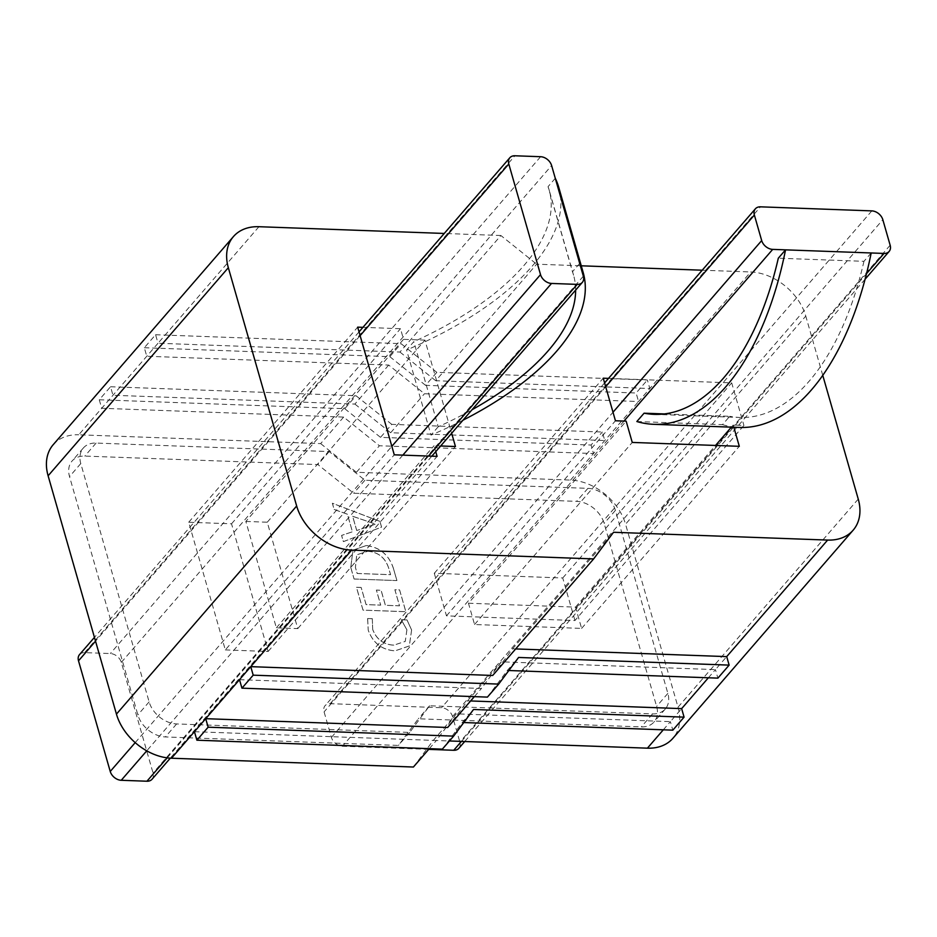 <?xml version="1.0" encoding="UTF-8"?>
<svg xmlns="http://www.w3.org/2000/svg" width="937" height="937" viewBox="0 0 937 937"><rect width="100%" height="100%" fill="white"/><g stroke="black" fill="none" stroke-linecap="round" stroke-linejoin="round"><path stroke-width="0.7" stroke-dasharray="4.68 3.51" d="M871.176 252.967L863.949 261.318L778.307 258.202M428.689 749.366L342.415 746.227A9.979 7.227 -139.1 0 1 331.405 737.407L324.085 711.874A9.979 7.227 -139.1 0 1 325.104 705.655A9.979 7.227 -139.1 0 1 330.211 703.675L441.538 707.728A9.979 7.227 -139.1 0 1 452.548 716.547L459.868 742.081A9.979 7.227 -139.1 0 1 458.849 748.3M636.855 421.533L722.497 424.648L729.724 416.309L664.345 413.931M722.497 424.648A256.363 131.379 -87.9 0 0 739.469 427.448M863.949 261.318A246.384 126.261 92.1 0 1 739.832 417.469A246.384 126.261 92.1 0 1 729.724 416.309M79.528 654.6A9.979 7.227 -139.1 0 1 84.635 652.62L110.332 653.557A9.979 7.227 -139.1 0 1 121.33 662.377L153.059 773.025A9.979 7.227 -139.1 0 1 152.04 779.244M579.687 263.414L572.448 271.765A246.384 113.693 -16 0 1 573.573 275.209A246.384 113.693 -16 0 1 575.634 290.119M555.278 178.299L548.051 186.65L572.448 271.765M438.223 426.745L430.997 435.096L406.588 349.993L413.826 341.642L438.223 426.745A246.384 113.693 -16 0 0 472.049 409.738M548.051 186.65A246.384 113.693 -16 0 1 549.164 190.094A246.384 113.693 -16 0 1 413.826 341.642M558.757 187.341A256.363 118.296 -16 0 1 406.588 349.993M462.972 420.209A256.363 118.296 -16 0 1 430.997 435.096M587.897 488.353A24.948 18.072 -139.1 0 1 615.41 510.407L667.87 693.392A24.948 18.072 -139.1 0 1 665.329 708.946A24.948 18.072 -139.1 0 1 652.562 713.889L429.591 705.772L409.692 732.418L176.625 723.938A24.948 18.072 -139.1 0 1 149.124 701.883L80.781 463.569A24.948 18.072 -139.1 0 1 83.334 448.015A24.948 18.072 -139.1 0 1 96.089 443.072L329.156 451.564L364.926 480.236L587.897 488.353L576.63 501.354A24.948 18.072 -139.1 0 1 604.142 523.42L656.614 706.404A24.948 18.072 -139.1 0 1 654.061 721.958A24.948 18.072 -139.1 0 1 641.306 726.901L418.335 718.784L398.436 745.43L165.369 736.939A24.948 18.072 -139.1 0 1 137.856 714.884L69.525 476.582A24.948 18.072 -139.1 0 1 72.067 461.027A24.948 18.072 -139.1 0 1 84.834 456.085L317.901 464.565L353.659 493.237L576.63 501.354M574.943 620.528L562.739 577.977L434.288 573.292L446.48 615.855L574.943 620.528L743.908 425.433L733.202 425.047L733.835 427.237M366.203 545.568L352.944 550.195L350.766 567.447L354.081 579.019L396.901 580.577L393.458 568.572C389.007 554.973 379.93 547.313 366.203 545.568L352.968 550.16L350.766 567.447M361.178 587.464L356.482 587.288L363.029 610.128L405.85 611.685L399.595 589.888L394.899 589.724L399.513 605.806L385.412 605.29L381.101 590.24L376.405 590.076L380.715 605.126L366.098 604.588L361.155 587.487L356.458 587.323L363.006 610.151L405.826 611.709L399.584 589.912L394.875 589.748L399.49 605.829L385.388 605.325L381.078 590.275L376.381 590.099L380.691 605.15L366.074 604.611L361.155 587.487M372.703 629.535L372.305 618.713L367.609 618.537L368.229 630.144C372.903 642.993 381.851 649.903 395.074 650.864L409.293 645.98L411.601 630.051L407.033 619.978L401.294 619.767L406.892 629.828L405.241 641.4L393.786 645.171C383.561 644.621 376.533 639.409 372.703 629.535L372.305 618.713M379.953 521.394L332.377 503.228L334.158 509.447L347.404 514.19L352.453 531.771L341.607 535.402L343.387 541.621L381.593 527.098L379.93 521.417L332.354 503.251L334.134 509.482L347.381 514.214L352.429 531.794L341.583 535.425L343.364 541.656L381.57 527.121L379.93 521.417M225.313 649.915L268.134 651.473L231.533 523.806L188.712 522.249L225.313 649.915L394.278 454.82M388.703 365.055L354.9 404.07L112.967 395.262L110.531 386.758L99.263 399.759L101.711 408.274L158.025 343.247L155.589 334.732L144.321 347.732L146.758 356.247L388.703 365.055L424.461 393.727L638.566 401.528L649.821 388.515L647.385 380L436.829 372.34L425.574 385.341L636.118 393.013L647.385 380M354.9 404.07L390.67 432.742L604.775 440.542L602.327 432.027L391.771 424.367L380.516 437.368L591.071 445.04L602.327 432.027M390.67 432.742L424.461 393.727M239.497 679.665L481.431 688.472L501.342 661.827L715.435 669.615L726.702 656.614M474.368 696.636L481.431 688.472M447.64 727.487L467.54 700.841L501.342 661.827M467.54 700.841L470.62 700.958M194.439 731.692L436.384 740.499L456.284 713.842L670.377 721.642L681.644 708.63M429.31 748.663L436.384 740.499M413.404 767.028L433.304 740.382L456.284 713.842M433.304 740.382L449.444 740.968M343.645 417.082L320.665 443.611L78.731 434.803L101.711 408.274L343.645 417.082L379.403 445.754L593.508 453.543L638.566 401.528L636.118 393.013M320.665 443.611L356.423 472.283L570.528 480.084A49.895 36.133 -139.1 0 1 625.553 524.193L805.773 316.097A49.895 36.133 40.9 0 0 750.748 271.976L649.821 388.515L435.728 380.727L536.655 264.187L581.256 265.803M356.423 472.283L379.403 445.754M245.845 521.44L267.256 522.214L297.767 628.598L276.356 627.825L245.845 521.44L403.542 339.346L400.486 328.711L362.947 327.341M468.453 603.229L575.505 607.129L581.608 628.411L474.555 624.51L468.453 603.229L626.15 421.146M822.768 375.374L805.773 316.097M702.211 270.207L750.748 271.976M258.952 226.707L158.025 343.247L399.958 352.054L500.885 235.515L536.655 264.187M500.885 235.515L444.267 233.454M267.256 522.214L424.953 340.131L451.657 433.269M440.659 445.977L434.042 445.731L435.74 451.657M424.953 340.131L403.542 339.346M608.523 378.396L731.703 382.882L743.908 425.433M858.245 499.081L678.025 707.177L625.553 524.193M678.025 707.177A49.895 36.133 -139.1 0 1 672.918 738.286M53.21 444.688A49.895 36.133 -139.1 0 1 78.731 434.803M399.958 352.054L435.728 380.727M492.698 675.46L512.598 648.814L613.524 532.275M512.598 648.814L515.678 648.931M364.926 480.236L353.659 493.237M329.156 451.564L317.901 464.565M409.692 732.418L398.436 745.43M429.591 705.772L418.335 718.784M276.356 627.825L434.042 445.731M297.767 628.598L455.452 446.516M231.533 523.806L400.486 328.711M268.134 651.473L437.099 456.378M188.712 522.249L357.676 327.154M434.288 573.292L603.241 378.197M562.739 577.977L731.703 382.882M446.48 615.855L615.445 420.76M575.505 607.129L715.528 445.45M731.375 427.143L733.202 425.047M581.608 628.411L739.305 446.317M474.555 624.51L632.252 442.428M570.528 480.084L593.508 453.543L591.071 445.04M110.531 386.758L356.013 395.695L391.771 424.367M99.263 399.759L344.746 408.696L356.013 395.695M344.746 408.696L380.516 437.368M442.369 749.131L462.269 722.486L473.536 709.485M462.269 722.486L463.78 722.544M663.314 729.806L670.377 721.642L672.825 730.157M487.427 697.105L507.327 670.459L518.583 657.458M507.327 670.459L508.838 670.517M708.372 677.779L715.435 669.615L717.883 678.13M155.589 334.732L401.071 343.668L436.829 372.34M144.321 347.732L389.804 356.669L401.071 343.668M389.804 356.669L425.574 385.341M356.739 530.506L352.652 516.275L375.573 524.099L356.716 530.529L352.628 516.299L375.55 524.123L356.716 530.529M350.789 567.424L354.081 579.019M354.104 578.996L396.901 580.577M396.925 580.553L393.458 568.572M393.481 568.536C389.031 554.95 379.953 547.278 366.226 545.533M367.749 551.237C378.396 552.116 385.412 557.831 388.785 568.396L390.588 574.674L357.161 573.456L355.428 567.412L356.739 554.809L367.726 551.272C378.372 552.139 385.388 557.855 388.761 568.419L390.565 574.697L357.138 573.479L355.416 567.435L356.716 554.833L367.726 551.272M372.329 618.678L367.609 618.537M367.632 618.514L368.229 630.144C372.926 642.969 381.874 649.88 395.086 650.84L409.317 645.956L411.601 630.051M411.624 630.027L407.033 619.978M407.056 619.943L401.294 619.767M401.317 619.744L406.892 629.828M406.916 629.805L405.264 641.365L393.786 645.171M393.809 645.136C383.584 644.597 376.557 639.385 372.727 629.5M624.007 421.064L342.415 746.227M461.426 741.401L866.538 273.627M890.15 245.236L459.868 742.081M452.548 716.547L882.83 219.703M330.211 703.675L760.493 206.831M871.82 210.884L441.538 707.728M331.405 737.407L613.009 412.245M605.689 386.712L324.085 711.874M84.635 652.62L514.917 155.776M540.614 156.713L110.332 653.557M360.113 335.657L95.527 641.166M135.209 742.631L391.842 446.305M167.173 757.857L428.537 456.061M402.84 455.124L146.746 750.83M583.341 276.181L153.059 773.025M121.33 662.377L551.612 165.533M615.41 510.407L604.142 523.42M96.089 443.072L84.834 456.085M80.781 463.569L69.525 476.582M149.124 701.883L137.856 714.884M176.625 723.938L165.369 736.939M652.562 713.889L641.306 726.901M667.87 693.392L656.614 706.404M604.599 382.928L325.104 705.655M865.109 279.203L464.717 741.518M654.19 414.353L739.832 417.469M359.023 331.874L94.438 637.383M431.816 456.178L170.3 758.162M573.573 275.209L549.164 190.094M83.334 448.015L72.067 461.027M665.329 708.946L654.061 721.958"/><path stroke-width="1.41" d="M866.538 273.627L884.024 253.435L785.546 249.851A256.363 131.379 -87.9 0 1 653.827 424.32A256.363 131.379 -87.9 0 1 636.855 421.533L644.082 413.194A246.384 126.261 92.1 0 0 654.19 414.353A246.384 126.261 92.1 0 0 778.307 258.202L785.546 249.851L772.697 249.383L624.007 421.064M464.717 741.518L458.849 748.3A9.979 7.227 -139.1 0 1 453.742 750.279L428.689 749.366M644.082 413.194L664.345 413.931M613.009 412.245L761.687 240.563L754.367 215.03A9.979 7.227 40.9 0 1 755.386 208.81A9.979 7.227 40.9 0 1 760.493 206.831L871.82 210.884A9.979 7.227 40.9 0 1 882.83 219.703L890.15 245.236A9.979 7.227 40.9 0 1 889.131 251.456L865.109 279.203M761.687 240.563A9.979 7.227 40.9 0 0 772.697 249.383M884.024 253.435A9.979 7.227 40.9 0 0 889.131 251.456M653.827 424.32L739.469 427.448A256.363 131.379 -87.9 0 0 871.176 252.967M391.842 446.305L540.52 274.623L508.791 163.975A9.979 7.227 40.9 0 1 509.822 157.756A9.979 7.227 40.9 0 1 514.917 155.776L540.614 156.713A9.979 7.227 40.9 0 1 551.612 165.533L555.278 178.299A256.363 118.296 -16 0 1 558.757 187.341L583.165 272.456A256.363 118.296 -16 0 1 462.972 420.209M170.3 758.162L152.04 779.244A9.979 7.227 -139.1 0 1 146.933 781.224L121.248 780.287A9.979 7.227 -139.1 0 1 110.238 771.467L78.509 660.819A9.979 7.227 -139.1 0 1 79.528 654.6L94.438 637.383M428.537 456.061L577.215 284.38L551.53 283.442L402.84 455.124M555.278 178.299L583.341 276.181A9.979 7.227 40.9 0 1 582.322 282.4L431.816 456.178M540.52 274.623A9.979 7.227 40.9 0 0 551.53 283.442M577.215 284.38A9.979 7.227 40.9 0 0 582.322 282.4M575.634 290.119A246.384 113.693 -16 0 1 472.049 409.738M579.687 263.414A256.363 118.296 -16 0 1 583.165 272.456M196.887 740.195L442.369 749.131L453.625 736.131L208.155 727.194L196.887 740.195L194.439 731.692L205.707 718.679L447.64 727.487L474.368 696.636M470.62 700.958L681.644 708.63L684.08 717.145L473.536 709.485L453.625 736.131M194.439 731.692L171.471 758.22L413.404 767.028L429.31 748.663M449.444 740.968L647.408 748.171L663.314 729.806M444.267 233.454L258.952 226.707A49.895 36.133 40.9 0 0 233.43 236.592A49.895 36.133 40.9 0 0 228.335 267.701L296.666 506.003A49.895 36.133 40.9 0 0 351.691 550.113L593.625 558.92L613.524 532.275L827.629 540.075A49.895 36.133 40.9 0 0 853.15 530.19A49.895 36.133 40.9 0 0 858.245 499.081L822.768 375.374M581.256 265.803L702.211 270.207M451.657 433.269L455.452 446.516L440.659 445.977M435.74 451.657L437.099 456.378L394.278 454.82L357.676 327.154L362.947 327.341M733.835 427.237L739.305 446.317L632.252 442.428L626.15 421.146L615.445 420.76L603.241 378.197L608.523 378.396M241.945 688.168L487.427 697.105L498.683 684.104L253.201 675.167L241.945 688.168L239.497 679.665L250.765 666.652L492.698 675.46L593.625 558.92M853.15 530.19L672.918 738.286A49.895 36.133 -139.1 0 1 647.408 748.171M171.471 758.22A49.895 36.133 -139.1 0 1 116.446 714.111L296.666 506.003M228.335 267.701L48.115 475.797L116.446 714.111M48.115 475.797A49.895 36.133 -139.1 0 1 53.21 444.688L233.43 236.592M515.678 648.931L726.702 656.614L729.138 665.118L518.583 657.458L498.683 684.104M715.528 445.45L731.375 427.143M463.78 722.544L672.825 730.157L684.08 717.145M208.155 727.194L205.707 718.679L239.497 679.665M508.838 670.517L717.883 678.13L729.138 665.118M253.201 675.167L250.765 666.652L351.691 550.113M453.742 750.279L461.426 741.401M754.367 215.03L605.689 386.712M508.791 163.975L360.113 335.657M95.527 641.166L78.509 660.819M110.238 771.467L135.209 742.631M146.933 781.224L167.173 757.857M146.746 750.83L121.248 780.287M681.644 708.63L708.372 677.779M726.702 656.614L827.629 540.075M755.386 208.81L604.599 382.928M509.822 157.756L359.023 331.874"/></g></svg>
